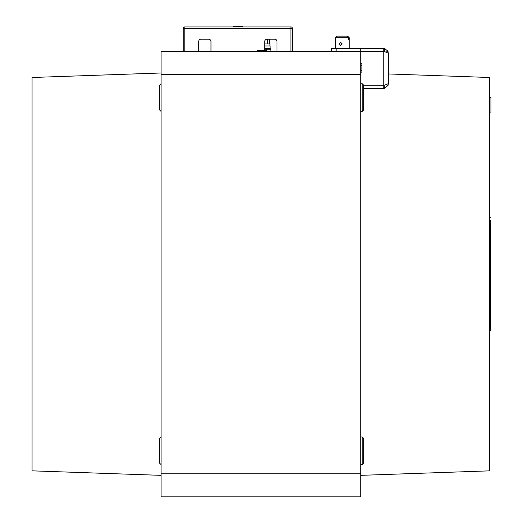 <?xml version="1.0" encoding="UTF-8"?>
<svg xmlns="http://www.w3.org/2000/svg" width="523" height="523" viewBox="0 0 523 523"><rect width="100%" height="100%" fill="white"/><g stroke="black" fill="none" stroke-linecap="round" stroke-linejoin="round"><path stroke-width="0.78" d="M161.064 72.991L32.06 77.496L32.06 470.844L161.064 475.348M388.354 73.952L388.354 53.202L388.354 73.952L489.711 77.496L489.711 470.844L360.707 475.348M384.346 51.614L384.614 48.502A4.609 4.609 0 0 0 383.745 48.417L360.707 48.417L360.707 51.489L161.064 51.489L161.064 496.85L360.707 496.85L360.707 473.812L161.064 473.812M384.032 51.516A1.536 1.536 0 0 0 383.745 51.489L360.707 51.489L360.707 473.812M489.711 97.559L490.94 97.559L490.94 112.916L489.711 112.916M360.707 72.88L361.936 72.88L361.936 65.44L360.707 65.44M361.936 68.062L360.707 68.062M361.936 70.376L360.707 70.376M361.936 65.44L361.936 63.669L360.707 63.669M266.384 51.489L266.384 50.26L258.944 50.26L258.944 51.489M261.565 50.26L261.565 51.489M263.88 50.26L263.88 51.489M258.944 50.26L257.172 50.26L257.172 51.489M269.665 48.417L264.723 48.417L269.665 48.417M264.723 45.959L270.097 45.959L270.097 48.417L270.868 49.188L264.723 49.188M362.243 436.953L363.779 438.49L363.779 463.064L362.243 464.601L362.243 436.953L360.707 436.953M161.064 464.601L159.528 463.064L159.528 438.49L161.064 436.953M363.779 88.348L383.745 88.348L383.745 85.275L363.779 85.275L363.779 109.85L362.243 111.386L362.243 83.739L360.707 83.739M161.064 111.386L159.528 109.85L159.528 85.275L161.064 83.739M331.53 51.489L331.53 48.417L336.139 48.417L336.139 51.489M360.707 48.417L336.139 48.417M360.707 51.614L384.621 51.614L388.354 53.137L388.347 83.667L384.621 85.151L363.655 85.151M388.328 53.026L388.269 83.883M386.464 84.87L387.994 85.511L388.347 83.968M383.745 85.275A1.536 1.536 0 0 0 384.032 85.249L384.614 88.263L387.994 85.511M383.745 88.348A4.609 4.609 0 0 0 384.614 88.263M386.445 51.888L387.988 51.234L384.614 48.502M388.223 52.803L387.988 51.234M383.745 51.489L383.745 48.417M342.114 43.808L340.584 42.278L339.139 43.808L340.584 45.344L342.114 43.808M347.089 36.133L347.651 36.133L349.187 37.669L349.168 39.97L348.606 39.97L348.606 37.669L347.089 36.133L336.904 36.133L335.367 37.669L348.606 37.669M335.393 37.669L335.367 48.417M348.978 39.97L348.606 39.97M210.972 51.489L210.972 41.507A2.301 2.301 0 0 0 208.67 39.205L200.995 39.205A2.301 2.301 0 0 0 198.688 41.507L198.688 51.489M277.013 51.489L277.013 41.507A2.301 2.301 0 0 0 274.706 39.205L267.031 39.205A2.301 2.301 0 0 0 264.723 41.507L264.723 50.26M200.995 39.205A2.301 2.301 0 0 0 198.688 41.507A2.301 2.301 0 0 1 200.995 39.205A2.301 2.301 0 0 0 198.688 41.507M210.972 41.507A2.301 2.301 0 0 0 208.67 39.205A2.301 2.301 0 0 1 210.972 41.507A2.301 2.301 0 0 0 208.67 39.205M277.013 41.507A2.301 2.301 0 0 0 274.706 39.205A2.301 2.301 0 0 1 277.013 41.507A2.301 2.301 0 0 0 274.706 39.205M183.253 28.451A1.536 1.536 0 0 1 184.789 26.915L290.912 26.915A1.536 1.536 0 0 1 292.442 28.451L183.253 28.451L183.253 51.489M292.442 28.451L292.442 51.489M232.951 27.072L233.886 26.15L241.874 26.15L242.809 27.072M236.769 26.15L233.827 26.15L232.892 27.072M238.495 26.15L237.043 26.15M269.744 39.205L269.744 43.965M267.737 39.205L267.737 43.965M269.188 39.205L269.188 43.965M269.946 45.959L269.946 43.965L264.723 43.965M490.633 296.136L490.476 303.353M490.476 327.202L490.633 326.862M490.476 281.132L490.476 330.994L489.711 330.994M490.476 230.891L490.633 281.851M490.633 224.53L490.633 232.702M490.633 233.166L490.633 238.848M490.633 239.312L490.633 244.993M490.633 245.45L490.633 251.132M490.633 251.596L490.633 257.277M490.476 220.19L490.633 226.564M490.633 257.734L490.633 263.422M490.633 282.309L490.633 287.99M490.633 288.454L490.633 294.135M490.476 217.346L489.711 217.346M490.633 326.156L490.476 322.266M490.633 327.15L490.476 325.803M490.476 321.076L490.476 315.565M490.633 313.329L490.476 312.571M490.633 227.021L490.476 227.557M490.633 263.88L490.476 264.501M490.476 268.443L490.633 269.561M490.633 270.025L490.476 270.483M490.633 270.483L490.633 275.706M490.633 276.164L490.476 277.19M490.633 294.593L490.476 294.959M490.633 220.19L490.476 224.798M490.633 227.557L490.476 228.1M490.633 230.891L490.633 228.1M490.633 268.443L490.633 264.501M490.633 281.132L490.633 277.19M490.476 304.458L490.633 312.571M490.476 295.979L490.633 294.959M490.633 296.208L490.633 295.776M360.707 74.528L161.064 74.528M383.745 85.151L383.745 51.614M184.789 26.915L184.789 51.489M290.912 26.915L290.912 51.489M270.868 49.188L270.868 51.489M362.243 464.601L360.707 464.601M363.779 85.275L362.243 83.739M362.243 111.386L360.707 111.386M349.187 48.417L349.187 37.669L347.651 36.133"/></g></svg>
